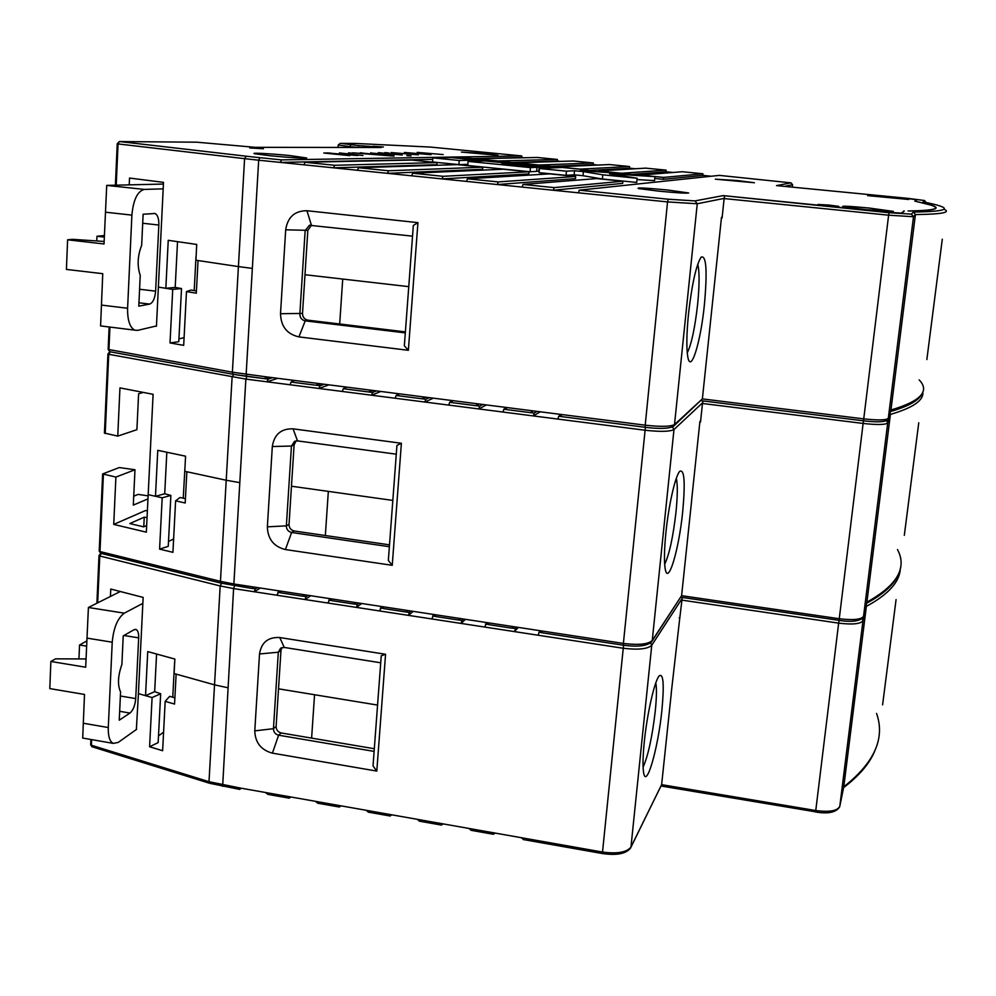 <?xml version="1.0" encoding="UTF-8"?>
<svg xmlns="http://www.w3.org/2000/svg" width="996" height="996" viewBox="0 0 996 996"><rect width="100%" height="100%" fill="white"/><g stroke="black" fill="none" stroke-linecap="round" stroke-linejoin="round"><path stroke-width="1.49" d="M156.459 325.929L137.647 330.373L134.771 330.149C129.804 327.46 127.413 320.164 127.6 308.262L131.895 215.111C133.315 199.823 137.448 191.257 144.296 189.414L163.182 188.854M155.127 213.518L143.125 214.227L141.656 245.365C137.523 255.897 137.062 265.907 140.237 275.394L138.793 306.146L149.686 304.091C152.973 302.759 154.94 298.439 155.613 291.156L158.837 225.046C158.962 218.834 157.717 214.987 155.127 213.518L153.845 213.381M104.406 235.517L96.961 236.264L104.331 237.098M163.419 184.048L106.721 185.405L104.032 243.97L67.603 239.812L66.421 269.418L102.75 273.688L100.584 325.916L134.771 330.149M96.761 240.932L96.961 236.264M104.144 241.443L72.422 239.326L67.603 239.812M136.664 729.296L118.2 742.431L113.258 743.377C109.722 741.572 108.066 736.293 108.29 727.528L112.224 642.208C113.569 627.854 117.59 618.18 124.301 613.163L142.839 603.364M136.079 629.497L133.962 629.758L123.23 635.896L121.886 664.457C117.864 675.886 117.428 685.061 120.578 691.983L119.246 720.195L129.941 713.061C133.165 710.26 135.083 705.442 135.717 698.594L138.681 637.863C138.818 633.269 137.946 630.48 136.079 629.497L135.195 629.36M86.814 640.963L79.543 645.01L86.59 646.155M120.304 591.512L88.407 607.485L85.681 667.22L50.871 661.468L49.8 688.597L84.498 694.449L82.705 738.061M78.945 658.866L79.543 645.01M86.042 658.941L55.577 658.854L50.871 661.468M484.454 153.571L461.422 152.089L498.037 155.301L484.454 153.571M383.398 146.96L372.915 146.275L383.398 146.96M263.467 148.753L249.697 147.943L263.467 148.753M290.048 155.588C271.236 153.658 248.639 152.475 255.001 153.795L270.539 155.799C291.143 157.729 303.195 158.464 306.681 157.966L290.048 155.588M687.252 352.833C691.473 344.23 694.934 328.107 697.611 304.452C699.528 284.981 699.566 271.559 697.748 264.189M688.51 313.802C686.593 333.411 686.331 347.654 687.738 356.556C690.664 374.845 700.661 342.549 704.409 304.614C707.434 270.7 706.338 254.876 701.097 257.155C696.167 265.048 691.971 283.935 688.51 313.802M829.133 205.076L817.94 204.454L838.694 206.359L829.133 205.076M667.258 189.962C645.782 187.958 636.17 187.485 638.411 188.543L658.58 191.132C676.583 192.851 686.605 193.461 688.672 192.963L667.258 189.962M869.085 208.04C849.127 206.16 840.475 205.724 843.126 206.757L866.134 209.708L893.375 211.389L869.085 208.04M888.793 196.897L867.628 195.627L908.738 199.474L888.793 196.897M737.165 180.525L715.352 179.18L754.445 182.741L737.165 180.525M643.08 767.107L643.192 766.908C648.222 755.466 652.255 736.816 655.281 710.97C656.625 697.698 656.8 688.348 655.804 682.92M644.312 741.734C642.881 755.952 642.632 766.123 643.553 772.261C646.08 790.488 658.182 748.27 661.904 710.123C664.295 684.526 663.423 673.109 659.252 675.836C654.733 680.293 647.114 713.46 644.312 741.734M664.656 564.259C669.324 554.461 673.109 537.043 675.998 512.006C677.616 495.809 677.728 484.566 676.321 478.304M665.913 532.549C664.27 549.194 664.008 561.196 665.154 568.567C667.905 586.893 678.961 549.817 682.708 511.645C685.397 482.213 684.401 468.792 679.708 471.382C675.35 475.802 668.665 505.134 665.913 532.549M320.7 383.796L316.417 385.29L318.172 383.472L343.807 386.747L346.508 389.137L368.943 391.988L370.786 390.183L396.757 393.495L399.408 395.898L422.13 398.786L424.059 396.981L450.354 400.33L452.968 402.745L475.988 405.658L478.005 403.866L504.623 407.252L507.213 409.667L530.519 412.63L532.623 410.825L559.578 414.261L562.13 416.689L645.271 427.296M328.917 384.854L319.006 388.477L320.04 385.738L324.161 384.244M372.902 390.457L368.943 392.001L346.508 389.137M380.783 391.465L371.62 395.213L372.591 392.449L376.413 390.905M425.753 397.192L422.13 398.798L399.408 395.898M433.285 398.163L424.881 402.035L425.802 399.247L429.301 397.653M479.263 404.027L475.976 405.683L452.968 402.745M486.434 404.936L478.802 408.945L479.674 406.131L482.848 404.476M533.433 410.925L530.507 412.655L507.213 409.667M540.243 411.796L533.408 415.942L534.23 413.103L537.068 411.398M432.737 159.348L280.374 162.41L258.674 160.207L252.349 268.41L238.418 266.579L232.379 372.193L233.263 374.309L246.647 376.364M233.189 374.272L109.909 351.737L108.938 349.671L109.934 327.074M277.672 378.318L267.053 381.817L290.06 384.767L291.118 382.041L292.799 381.468M290.06 384.767L342.313 391.465L343.321 388.714L345.002 388.067M342.313 391.465L395.2 398.238L396.159 395.462L397.852 394.74M395.2 398.238L448.76 405.098L449.669 402.297L451.35 401.475M448.76 405.098L502.98 412.045L503.839 409.219L505.507 408.285M502.98 412.045L644.711 430.197C660.211 431.903 669.972 431.679 673.981 429.525L702.553 402.807M866.806 602.543L866.906 602.132C897.135 585.374 907.331 567.857 897.483 549.568M922.782 391.988C923.964 400.28 913.17 407.762 890.399 414.423L866.906 602.132L863.544 616.3L887.722 422.902L890.399 414.423L890.026 412.904M904.318 535.338L918.76 422.765M652.131 641.038L681.6 595.683L652.255 640.503L673.981 429.525L672.474 426.935M511.595 628.028L513.575 626.671L539.869 630.68L542.621 632.771M183.252 498.199L185.181 463.613M291.467 486.222L392.822 500.415M328.331 491.389L325.343 535.524M168.498 541.488L173.615 538.985M166.83 452.246L164.714 493.779L155.488 496.294L162.186 497.813L170.876 495.423L168.249 546.343L159.597 549.107L172.931 552.332L175.607 500.839L185.194 503.005L186.85 471.755M133.725 496.195L138.071 494.402L148.13 495.846M147.981 498.884L133.302 505.109L134.983 469.763L115.897 477.072L102.638 473.947L119.296 467.547L134.983 469.763M143.773 526.834L144.246 517.173L129.816 523.572L143.71 526.859L146.673 525.515M147.059 517.584L144.246 517.173M170.876 495.423L164.714 493.779M185.418 498.685L180.077 497.49L175.607 500.839M115.897 477.072L113.731 524.419L145.428 510.575L147.383 510.848M104.431 433.061L117.752 436.111L136.9 429.687L138.606 393.781L143.287 392.412M110.369 351.825L108.726 354.302L107.929 353.954M296.098 440.879L294.106 444.876L291.442 446.046L286.362 525.863C286.475 529.436 288.23 531.652 291.629 532.499L285.391 549.555C273.788 546.63 267.775 539.06 267.364 526.834L272.319 446.532C274.236 434.405 281.158 428.504 293.073 428.84L401.388 443.27L396.931 445.411L396.819 446.806M267.364 526.834L286.362 525.863L289.027 524.394L294.106 444.876M289.027 524.394C289.139 527.955 290.894 530.158 294.281 531.005L291.629 532.499L389.374 546.717M389.511 544.849L294.281 531.005M113.731 524.419L146.337 532.163L153.098 394.316L119.956 387.892L117.752 436.111M162.186 497.813L159.597 549.107M233.699 374.384L232.105 376.986L226.216 480.246L184.77 471.307L185.567 456.193L157.766 450.329L155.476 496.294L148.18 494.651M396.271 454.176L297.518 440.892L294.579 441.315L291.442 446.046L272.319 446.532M458.409 619.91L460.276 618.528L486.247 622.5L489.061 624.592M413.278 611.357L408.422 615.366L409.356 612.416L405.77 611.955L407.625 610.498L433.285 614.42L436.148 616.499M355.809 602.592L353.841 604.024L355.609 602.568L380.97 606.427L383.883 608.519M304.664 594.786L302.535 596.181L304.228 594.724L329.278 598.546L332.241 600.625M254.129 587.08L251.839 588.437L253.457 586.968L278.208 590.753L281.208 592.832M269.132 377.223L264.525 378.667L266.193 376.849L291.529 380.074L294.243 382.464L316.417 385.278L294.243 382.464M252.349 268.41L246.149 374.297L246.971 376.401L245.863 379.103L267.053 381.817L268.123 379.103L272.543 377.658M700.649 420.785L699.914 421.495L691.573 500.502M401.388 443.27L392.237 565.317L388.34 560.487L388.515 558.295M392.237 565.317L285.391 549.555M246.971 376.401L264.513 378.642L233.263 374.309L109.909 351.737L108.141 349.409L232.379 372.193L266.193 376.849M691.647 500.515L681.6 595.683L839.192 618.728C853.223 620.396 861.341 619.587 863.544 616.3L863.146 617.283C859.884 621.255 851.854 622.288 839.055 620.408L863.121 423.449C877.451 424.993 885.656 424.819 887.722 422.902L886.54 420.623M699.864 421.968L700.512 422.043L702.466 403.48L863.121 423.449L863.532 420.822L701.221 400.691M703.027 400.927L702.466 403.48M562.055 416.652L558.694 416.228L557.897 419.079M558.694 416.228L560.337 415.17M278.519 688.821L377.559 705.081M314.549 694.735L311.611 738.111M172.756 697.225L174.611 662.128M174.873 697.835L169.656 696.341L165.187 701.358L174.549 704.06L176.13 674.105M160.667 693.764L154.666 691.66L145.541 695.669L152.089 697.561L160.667 693.764L158.152 742.605L149.599 746.763L162.622 750.723L165.187 701.358M281.918 647.574L280.984 650.301L278.32 652.218L273.452 728.686C273.576 732.122 275.294 734.289 278.606 735.197L272.418 753.15C261.077 750.038 255.2 742.618 254.777 730.877L259.52 653.961C261.388 642.383 268.136 636.917 279.776 637.552L385.564 654.272L381.244 655.779L381.157 656.887M254.777 730.877L273.452 728.686L276.116 726.482L280.984 650.301M276.116 726.482C276.228 729.906 277.934 732.072 281.246 732.969L278.606 735.197L374.11 751.395M374.309 748.731L281.246 732.969M152.089 697.561L149.599 746.763M158.501 735.857L163.581 732.197M156.571 654.023L154.666 691.66M145.541 695.669L138.407 693.614L143.138 597.413L110.768 589.047L110.432 596.455M101.268 553.44L99.774 555.992L220.178 585.947L214.526 684.85L174.101 673.545L174.86 659.053L147.732 651.596L145.541 695.681M380.721 662.788L284.246 647.437L280.648 648.147L278.32 652.218L259.52 653.961M239.687 789.405L241.256 788.222L265.446 792.492L268.011 794.41M289.238 798.157L290.882 796.987L315.359 801.307L317.886 803.224M339.499 806.86L341.093 805.864L365.856 810.234L368.719 812.026M390.208 815.824L391.901 814.84L416.963 819.26L419.777 821.053M441.514 824.9L443.307 823.916L468.668 828.398L471.444 830.191M493.443 834.075L495.348 833.117L521.02 837.648L523.734 839.429M136.365 729.508L138.419 693.614M882.593 704.857L896.076 599.617M843.737 787.064L843.786 786.778C874.413 762.724 885.344 738.273 876.567 713.435M630.929 847.26L661.63 784.661L630.966 847.023L651.758 645.246L681.862 598.907M679.982 616.225L671.217 693.228M385.564 654.272L376.799 771.091L272.418 753.15M376.799 771.091L373.027 765.924L373.201 763.621M278.955 591.599L276.788 595.21L254.304 591.761L255.374 588.885L257.491 587.59M310.727 595.708L305.062 599.53L306.083 596.629L308.063 595.309M329.95 599.318L327.809 603.016L276.788 595.21M361.697 603.489L356.431 607.398L357.402 604.472L359.245 603.115M381.555 607.112L379.464 610.934L327.809 603.016M409.356 612.416L411.049 611.021M433.77 614.993L431.741 618.939L379.464 610.934M465.493 619.325L461.061 623.434L461.932 620.446L463.476 619.026M486.633 622.961L484.666 627.044L431.741 618.939M518.343 627.393L514.347 631.589L516.563 627.119M260.367 588.026L254.304 591.761L233.599 588.586L222.643 786.379M484.666 627.044L622.898 648.209C638.038 650.064 647.661 649.068 651.758 645.246L650.587 642.881M682.235 597.451L679.807 617.918L679.185 617.831M900.334 568.293C899.973 581.577 888.656 594.263 866.371 606.365L843.786 786.778L839.79 806.312L862.997 620.645L866.184 605.182M671.292 693.241L661.63 784.661L815.712 810.532C829.431 812.313 837.462 810.906 839.79 806.312L839.516 807.084C835.993 812.437 828.012 814.068 815.587 811.977L838.657 623.135C852.676 624.803 860.793 623.969 862.997 620.645L862.15 618.628M541.936 632.672L539.035 632.223L538.238 635.249M539.035 632.223L540.131 631.003M460.837 157.38L453.491 157.505L478.939 160.032L485.948 159.87L460.837 157.38M478.852 161.103L478.939 160.032M485.849 161.016L485.948 159.87M553.614 166.593L494.34 160.705L487.455 160.879L547.539 166.855L553.614 166.593L553.502 167.838M547.427 168.125L547.539 166.855M501.76 163.805L539.147 167.216L545.472 166.942L485.114 160.941L468.07 161.377L530.42 167.589L536.993 167.316L501.76 163.805M539.16 171.262L536.67 171.075M538.799 171.287L539.147 167.216M545.36 168.212L545.472 166.942M536.993 167.316L536.645 171.399L530.071 171.748L467.747 165.498L468.07 161.377M530.071 171.748L530.42 167.589M622.351 173.416L589.097 171.287L580.332 170.416L587.852 169.992L562.155 167.44L539.409 168.486L566.463 171.188L574.505 170.739L583.395 171.623L602.792 174.81L637.129 178.234L609.502 173.765L654.945 176.653L622.351 173.416M587.74 171.15L587.852 169.992M637.129 178.234L636.718 182.43L602.393 178.994L583.021 175.707L574.132 174.823L566.089 175.346L539.048 172.644L539.409 168.486M566.089 175.346L566.463 171.188M574.132 174.823L574.505 170.739M583.021 175.707L583.395 171.623M602.393 178.994L602.792 174.81M654.945 176.653L654.559 180.637L636.992 179.554M914.851 201.117L930.426 204.977C941.83 208.562 934.373 210.567 908.053 210.978L908.539 211.04C934.895 210.629 942.365 208.612 930.936 205.027L915.336 201.167L916.843 199.71L907.817 198.578L916.37 199.673L914.851 201.117M776.507 185.605L908.078 198.378L924.475 200.52L923.143 201.902C954.33 208.089 951.08 211.463 913.407 212.048L911.402 214.128L889.03 212.708L725.947 195.913L889.465 212.385L901.878 213.169L904.306 211.003L901.293 213.107L889.49 212.36L723.146 195.614L694.971 200.906L668.229 199.212L579.261 190.161L719.373 175.383L791.073 182.866L776.507 185.605M579.261 190.161L578.477 192.826L667.544 201.914L668.229 199.212M724.578 196.312L723.146 195.614M903.658 211.015L903.584 211.65M724.69 196.162L724.129 198.565L888.619 215.186L889.03 212.708M701.209 400.703L863.507 420.822L888.619 215.186L913.494 216.73L915.411 214.576L913.407 212.048M702.89 173.765L682.385 171.735L640.291 175.097L663.647 177.413L702.915 173.765L702.964 175.408L711.293 176.23M437.032 162.597L436.87 164.726L333.598 167.838L334.631 165.286L437.032 162.597L411.834 160.07L305.013 162.273L303.942 164.813L280.374 162.41L281.457 159.883L521.692 155.924L521.954 157.555L523.958 157.754M557.337 159.435L537.504 157.48L475.677 158.75L498.174 160.991L557.374 159.435L557.561 161.066L560.785 161.389M573.31 161.003L516.252 162.784L538.961 165.037L593.28 162.971L593.467 164.614L597.936 165.05M609.378 164.564L557.212 166.842L580.133 169.121L629.522 166.531L629.671 168.187L635.398 168.747M666.05 170.129L645.719 168.137L598.559 170.951L621.691 173.254L666.05 170.129L666.162 171.785L673.184 172.47M303.942 164.813L387.494 173.341L388.477 170.764L482.761 167.179L482.587 169.308L387.494 173.341L442.075 178.906L443.008 176.304L528.963 171.798L528.789 173.951L442.075 178.906L497.365 184.546L498.237 181.919L575.676 176.479L575.476 178.645L497.365 184.546L553.353 190.261L554.174 187.609L622.886 181.21L622.674 183.376L553.353 190.261L578.477 192.826M417.934 222.643L408.36 350.293L298.937 336.897C287.06 334.195 280.922 326.464 280.511 313.728L285.69 229.802C287.67 217.091 294.766 210.729 306.967 210.729L417.934 222.643L413.328 225.47L413.191 227.163M722.162 217.116L721.49 217.302L702.379 398.898L674.504 424.57L697.25 203.757L694.971 200.906M724.129 198.565L722.088 217.925L721.428 217.863M944.133 209.309C951.242 212.472 941.668 214.24 915.411 214.576L890.947 410.016L888.295 418.357L913.494 216.73L911.402 214.128M557.561 161.066L511.894 162.448M593.467 164.614L551.547 166.394M557.212 166.842L557.138 167.677M629.671 168.187L587.802 170.577M598.559 170.951L598.471 171.885M666.162 171.785L631.937 174.375M663.647 177.413L663.448 179.33L654.77 178.471M702.964 175.408L663.448 179.33M622.886 181.21L596.592 178.583L523.012 184.447L522.153 187.074M575.676 176.479L549.668 173.877L467.46 178.794L466.564 181.409M528.963 171.798L503.241 169.22L412.63 173.217L411.672 175.806M482.761 167.179L457.301 164.626L358.485 167.714L357.464 170.279M521.954 157.555L472.614 158.551M408.36 350.293L404.351 345.799L404.5 343.757M405.31 332.888L305.224 320.849L298.937 336.897M412.531 236.152L309.37 225.283L305.15 230.674L299.846 314.076C299.958 317.799 301.751 320.052 305.224 320.849L307.876 320.164L405.384 331.892M926.853 359.581L942.291 239.202M362.967 155.525L339.437 152.923L362.967 155.525M360.266 152.774L370.201 154.056L352.621 152.824L393.98 156.135L360.253 152.936M406.878 155.488L411.099 155.911L406.866 155.65M384.879 152.6L389.025 153.011L384.867 152.749M431.007 154.704L404.401 152.463L431.007 154.704M443.145 154.567L417.187 152.376L443.145 154.567M418.295 154.853L391.017 152.55L418.295 154.853M378.306 152.649L402.247 155.027L378.306 152.799M371.52 153.06L394.167 155.077L371.52 153.06M348.451 152.849L352.833 153.297L348.438 153.023M328.755 152.948L323.8 153.023L349.77 155.637L331.929 153.359L357.801 155.538L328.73 153.297M281.457 159.883L259.782 157.679L258.674 160.207L244.58 158.663L238.418 266.592L195.913 260.217L196.735 244.443L168.237 240.31L165.846 288.305L158.364 287.097L163.506 182.368L129.53 178.06L129.219 184.858M177.525 241.655L175.196 287.421L165.846 288.305L172.731 289.4L170.017 342.935L183.687 345.351L186.476 291.591L196.312 293.173L198.042 260.541M155.662 326.115L156.447 326.252L158.376 287.109M311.511 225.146L307.826 230.35L285.69 229.802M280.511 313.728L302.51 313.416L307.826 230.35M302.51 313.416C302.622 317.126 304.415 319.38 307.876 320.164M356.02 143.474L430.434 147.072L521.692 155.924M358.722 147.495L358.373 145.59L340.943 143.362L355.958 143.474M370.512 147.508L370.388 146.437L358.373 145.59M380.945 147.52L370.388 146.437M254.988 147.321L381.356 147.52M196.772 142.191L255.076 147.321M116.221 185.169L118.051 143.922L117.229 143.798L119.259 141.594L118.051 143.922L244.58 158.663L246.261 156.21L119.781 141.569L197.046 142.191M196.436 290.932L190.946 290.06L186.476 291.591M172.731 289.4L181.509 288.554L178.782 341.69L170.017 342.935M181.509 288.554L175.196 287.421M178.931 338.889L184.086 337.656M380.846 154.368L389.486 155.04M385.415 154.754L380.846 154.231M389.511 154.803L385.427 154.617M342.724 279.054L339.686 323.986M304.988 274.722L408.758 286.649M194.208 290.583L196 256.557M673.981 425.84L702.379 398.898L863.681 418.868C878.011 420.412 886.216 420.237 888.295 418.357L887.635 419.69C885.32 422.067 877.277 422.441 863.507 420.822M890.71 410.763L890.947 410.016C920.74 401.201 930.14 391.154 919.146 379.887M467.834 164.34L458.919 164.614L432.538 161.975L432.849 157.866L459.243 160.493L476.561 160.095L451.001 157.555L432.849 157.866M476.561 160.095L476.474 161.165M458.919 164.614L459.243 160.493M106.721 185.405L144.296 189.414M105.414 212.198L131.895 215.111M101.38 305.075L127.6 308.262M155.613 291.156L139.589 289.251M142.702 223.253L158.837 225.046M138.942 302.796L149.686 304.091M88.407 607.485L124.301 613.163M86.938 638.112L112.224 642.208M83.253 723.221L108.29 727.528M135.717 698.594L120.392 696.017M123.94 635.498L138.681 637.863M119.669 711.306L129.941 713.061M320.04 385.738L316.566 385.29M372.591 392.449L369.068 392.001M425.802 399.247L422.229 398.798M479.674 406.131L476.063 405.671M534.23 413.103L530.569 412.63M839.093 620.346L680.791 597.239M623.608 645.147L623.446 645.221C637.714 647.101 647.076 645.993 651.558 641.91L652.255 640.503C648.147 644.288 638.523 645.271 623.384 643.428L645.396 427.334M542.235 632.809L623.446 645.221L623.384 643.428L539.869 630.68M99.227 551.012L101.144 553.403M108.178 353.854L110.12 351.8M105.215 433.497L108.726 354.302L245.863 379.103L239.799 482.637L226.216 480.246L220.44 581.34L99.986 551.547L103.41 474.295M239.812 482.637L233.873 583.98L220.44 581.34L221.498 583.233M253.457 586.968L233.873 583.98L234.695 585.723M294.144 382.427L291.118 382.041M346.409 389.1L343.321 388.714M399.321 395.86L396.159 395.462M452.881 402.708L449.669 402.297M507.126 409.642L503.839 409.219M268.123 379.103L264.687 378.667M297.518 440.892L293.073 428.84M278.208 590.753L304.228 594.724M329.278 598.546L355.609 602.568M380.97 606.427L407.625 610.498M433.285 614.42L460.276 618.528M486.247 622.5L513.575 626.671M90.661 744.547L92.329 746.851M227.798 687.738L214.526 684.85L208.998 781.711L209.845 783.342M241.256 788.222L208.998 781.711L91.395 745.245L91.644 739.617M97.695 602.829L99.774 555.992L99.015 555.457M815.637 811.84L661.045 786.006M602.779 853.41L602.568 853.572C616.673 855.589 625.974 853.784 630.493 848.156L630.966 847.023C626.795 852.352 617.308 854.02 602.518 852.053L623.558 645.234M523.199 839.541L602.568 853.572L602.518 852.053L521.02 837.648M284.246 647.437L279.776 637.552M468.668 828.398L495.348 833.117M416.963 819.26L443.307 823.916M365.856 810.234L391.901 814.84M315.359 801.307L341.093 805.864M265.446 792.492L290.882 796.987M99.251 555.27L100.92 553.365M234.583 585.797L233.599 588.586L220.178 585.947L221.622 583.27M681.687 600.102L838.657 623.135L839.08 620.421M306.083 596.629L302.684 596.106M280.349 592.695L277.834 592.321M357.402 604.472L353.966 603.95M331.407 600.501L328.817 600.102M383.074 608.394L380.41 607.996M461.932 620.446L458.459 619.91M435.389 616.387L432.65 615.964M515.169 628.576L511.695 628.053M488.326 624.48L485.513 624.044M255.374 588.885L252.013 588.375M785.159 186.227L792.579 184.746L791.073 182.866M792.33 186.924L792.579 184.646M559.578 414.261L645.209 425.18L667.544 201.914L697.25 203.757L724.142 198.391M933.364 205.935L932.43 205.699M926.131 202.537L924.475 200.52M291.529 380.074L318.172 383.472M343.807 386.747L370.786 390.183M396.757 393.495L424.059 396.981M450.354 400.33L478.005 403.866M504.623 407.252L532.623 410.825M645.209 425.18C660.722 426.886 670.482 426.674 674.504 424.57L673.445 426.338C669.063 428.703 659.676 429.027 645.296 427.321L645.209 425.18M609.353 164.552L629.522 166.531M573.273 161.003L593.28 162.971M334.631 165.286L305.013 162.273M388.477 170.764L358.485 167.714M443.008 176.304L412.63 173.217M498.237 181.919L467.46 178.794M554.174 187.609L523.012 184.447M311.375 225.121L306.967 210.729M259.782 157.679L246.261 156.21M338.179 145.018L349.957 146.624L350.679 144.818M358.448 147.47L349.957 146.624L349.895 147.47M370.686 153.359L370.724 152.737M329.975 153.645L330.012 152.986M330.747 153.72L330.784 153.023M117.229 143.798L115.399 185.194M108.153 349.322L109.137 326.974M645.408 427.309L562.13 416.689M113.258 743.377L82.68 738.048M897.956 575.165C893.586 585.001 883.153 594.351 866.645 603.227M102.638 473.947L99.214 551.162L100.77 553.303L221.149 583.146L251.839 588.437M104.431 433.173L107.929 354.041L109.572 351.887M388.34 560.487L396.931 445.411M302.535 596.181L280.71 592.844M353.841 604.024L331.755 600.65M405.77 611.955L383.423 608.544M458.347 619.998L435.713 616.536M511.558 628.127L488.65 624.629M90.885 739.48L90.648 744.747L92.018 746.751L209.558 783.254L239.7 789.405M96.898 603.24L99.002 555.606L100.795 553.328M874.787 750.972C869.595 763.546 859.212 775.76 843.624 787.599M373.027 765.924L381.244 655.779M493.456 834.275L470.884 830.291M441.489 825.086L419.192 821.14M390.146 816.01L368.109 812.114M339.399 807.034L317.624 803.187M289.263 798.17L267.737 794.36M404.351 345.799L413.328 225.47M310.964 225.096L309.37 225.283M340.146 143.374L338.179 145.13L338.03 147.458M921.848 393.93C918.897 400.479 908.439 406.343 890.474 411.535"/></g></svg>
